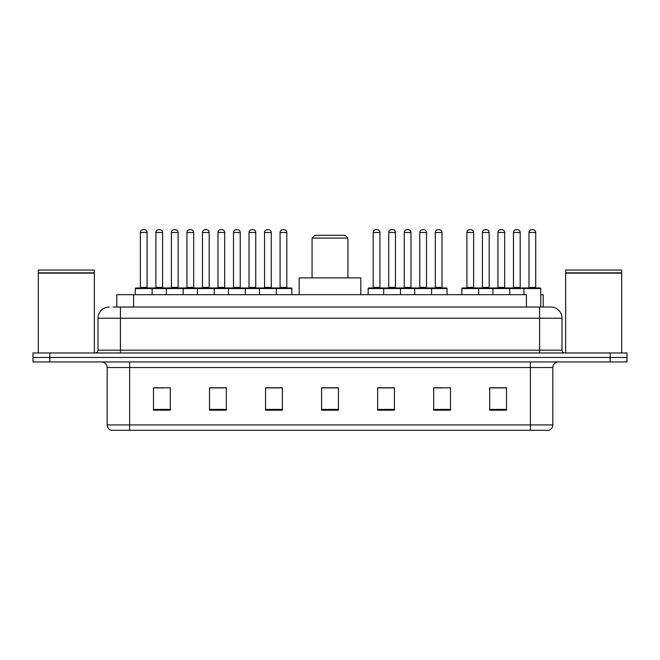 <?xml version="1.0" encoding="UTF-8"?>
<svg xmlns="http://www.w3.org/2000/svg" width="660" height="660" viewBox="0 0 660 660"><rect width="100%" height="100%" fill="white"/><g stroke="black" fill="none" stroke-linecap="round" stroke-linejoin="round"><path stroke-width="0.99" d="M113.14 307.024L120.417 307.024L113.14 307.024L116.787 307.024L116.787 294.698L526.399 294.698L526.399 307.024M540.755 294.698L543.213 294.698L543.213 307.024M109.213 307.024A11.204 11.204 0 0 0 98.002 318.236L98.002 350.171A2.805 2.805 0 0 1 95.205 352.976M561.998 318.236L120.417 318.236L120.417 307.024L550.786 307.024A11.204 11.204 0 0 1 561.998 318.236L561.998 350.171C562.163 351.879 563.095 352.811 564.795 352.976M49.813 352.976L33 352.976L33 357.456L49.813 357.456L33 357.456L33 361.944L49.813 361.944L49.813 357.456L610.187 357.456L49.813 357.456L49.813 352.976L610.187 352.976L610.187 357.456L627 357.456L610.187 357.456L610.187 361.944L49.813 361.944M610.187 361.944L627 361.944L627 352.976L610.187 352.976M550.621 307.024L546.86 307.024M552.808 424.924C552.651 427.614 551.306 429.404 548.773 430.303L530.392 430.303L530.392 424.924L552.808 424.924L552.808 367.546A5.602 5.602 0 0 1 558.409 361.944M530.392 430.303L111.226 430.303A5.602 5.602 0 0 1 107.192 424.924L107.192 367.546C106.862 364.138 104.998 362.274 101.59 361.944M506.517 410.19L506.517 387.775L489.704 387.775L489.704 410.19L506.517 410.19M450.483 410.19L450.483 387.775L433.669 387.775L433.669 410.19L450.483 410.19M394.441 410.19L394.441 387.775L377.635 387.775L377.635 410.19L394.441 410.19M170.296 410.19L170.296 387.775L153.483 387.775L153.483 410.19L170.296 410.19M226.33 410.19L226.33 387.775L209.517 387.775L209.517 410.19L226.33 410.19M282.364 410.19L282.364 387.775L265.559 387.775L265.559 410.19L282.364 410.19M338.407 410.19L338.407 387.775L321.593 387.775L321.593 410.19L338.407 410.19M520.195 430.303L129.607 430.303L129.607 424.924L530.392 424.924L530.392 367.546L107.192 367.546M434.453 387.89L442.86 387.89M489.704 387.89L505.51 387.89M497.104 387.89L489.984 387.89M279.229 387.89L272.11 387.89M209.517 387.89L225.547 387.89M217.14 387.89L210.02 387.89M155.05 387.89L163.457 387.89M387.89 387.89L380.77 387.89M338.407 387.89L321.593 387.89M282.364 387.89L265.559 387.89M394.441 387.89L377.635 387.89M38.321 273.125L94.363 273.125L38.321 273.125L38.321 352.976M94.363 273.125L94.363 352.976M94.083 272.844L38.602 272.844M94.363 272.563L94.363 270.039L38.321 270.039L38.321 272.563M312.064 238.095L347.935 238.095L345.13 235.298L314.87 235.298L312.064 238.095L312.064 277.885M347.935 238.095L347.935 277.885M360.822 294.698L360.822 277.885L299.178 277.885L299.178 294.698M565.636 273.125L621.679 273.125L565.636 273.125L565.636 352.976M621.679 273.125L621.679 352.976M621.398 272.844L565.917 272.844M621.679 272.563L621.679 270.039L565.636 270.039L565.636 272.563M275.591 287.974L291.274 287.974A0.561 0.561 0 0 1 291.835 288.536L135.325 288.536A0.561 0.561 0 0 1 135.886 287.974L151.577 287.974A0.561 0.561 0 0 1 152.138 288.536L152.138 294.698M147.089 287.413A0.561 0.561 0 0 0 147.65 287.974L139.804 287.974A0.561 0.561 0 0 0 140.365 287.413L147.089 287.413L147.089 232.493A2.805 2.805 0 0 0 144.292 229.697L143.17 229.697A2.805 2.805 0 0 0 140.365 232.493L140.365 287.413M135.325 288.536L135.325 294.698M166.369 294.698L166.369 288.536A0.561 0.561 0 0 1 166.93 287.974L182.622 287.974L166.93 287.974M183.183 294.698L183.183 288.536A0.561 0.561 0 0 0 182.622 287.974M178.134 287.413A0.561 0.561 0 0 0 178.695 287.974L170.849 287.974A0.561 0.561 0 0 0 171.41 287.413L178.134 287.413L178.134 232.493A2.805 2.805 0 0 0 175.337 229.697L174.215 229.697A2.805 2.805 0 0 0 171.41 232.493L171.41 287.413M197.414 294.698L197.414 288.536A0.561 0.561 0 0 1 197.975 287.974L213.667 287.974L197.975 287.974M214.228 294.698L214.228 288.536A0.561 0.561 0 0 0 213.667 287.974M209.179 287.413A0.561 0.561 0 0 0 209.74 287.974L201.894 287.974A0.561 0.561 0 0 0 202.455 287.413L209.179 287.413L209.179 232.493A2.805 2.805 0 0 0 206.382 229.697L205.26 229.697A2.805 2.805 0 0 0 202.455 232.493L202.455 287.413M228.459 294.698L228.459 288.536A0.561 0.561 0 0 1 229.02 287.974L244.712 287.974L229.02 287.974M245.273 294.698L245.273 288.536A0.561 0.561 0 0 0 244.712 287.974M240.224 287.413A0.561 0.561 0 0 0 240.785 287.974L232.939 287.974A0.561 0.561 0 0 0 233.5 287.413L240.224 287.413L240.224 232.493A2.805 2.805 0 0 0 237.427 229.697L236.305 229.697A2.805 2.805 0 0 0 233.5 232.493L233.5 287.413M259.504 294.698L259.504 288.536A0.561 0.561 0 0 1 260.065 287.974L275.756 287.974L260.065 287.974M276.317 294.698L276.317 288.536A0.561 0.561 0 0 0 275.756 287.974M271.276 287.413A0.561 0.561 0 0 0 271.829 287.974L263.983 287.974A0.561 0.561 0 0 0 264.545 287.413L271.276 287.413L271.276 232.493A2.805 2.805 0 0 0 268.471 229.697L267.349 229.697A2.805 2.805 0 0 0 264.545 232.493L264.545 287.413M430.815 287.974L446.507 287.974A0.561 0.561 0 0 1 447.059 288.536L383.683 288.536A0.561 0.561 0 0 1 384.244 287.974L399.935 287.974L384.244 287.974M400.496 294.698L400.496 288.536A0.561 0.561 0 0 0 399.935 287.974M395.455 287.413A0.561 0.561 0 0 0 396.016 287.974L388.171 287.974A0.561 0.561 0 0 0 388.724 287.413L395.455 287.413L395.455 232.493A2.805 2.805 0 0 0 392.65 229.697L391.528 229.697A2.805 2.805 0 0 0 388.724 232.493L388.724 287.413M384.409 287.974L368.725 287.974A0.561 0.561 0 0 0 368.164 288.536L383.683 288.536L383.683 294.698M414.727 294.698L414.727 288.536A0.561 0.561 0 0 1 415.288 287.974L430.98 287.974L415.288 287.974M431.541 294.698L431.541 288.536A0.561 0.561 0 0 0 430.98 287.974M426.5 287.413A0.561 0.561 0 0 0 427.061 287.974L419.215 287.974A0.561 0.561 0 0 0 419.776 287.413L426.5 287.413L426.5 232.493A2.805 2.805 0 0 0 423.695 229.697L422.573 229.697A2.805 2.805 0 0 0 419.776 232.493L419.776 287.413M523.949 294.698L523.949 288.536A0.561 0.561 0 0 1 524.51 287.974L540.193 287.974A0.561 0.561 0 0 1 540.755 288.536L461.86 288.536A0.561 0.561 0 0 1 462.421 287.974L478.104 287.974L462.421 287.974M478.665 294.698L478.665 288.536A0.561 0.561 0 0 0 478.104 287.974M473.624 287.413A0.561 0.561 0 0 0 474.185 287.974L466.339 287.974A0.561 0.561 0 0 0 466.901 287.413L473.624 287.413L473.624 232.493A2.805 2.805 0 0 0 470.819 229.697L469.706 229.697A2.805 2.805 0 0 0 466.901 232.493L466.901 287.413M461.86 288.536L461.86 294.698M492.904 294.698L492.904 288.536A0.561 0.561 0 0 1 493.465 287.974L509.149 287.974L493.465 287.974M509.71 294.698L509.71 288.536A0.561 0.561 0 0 0 509.149 287.974M504.669 287.413A0.561 0.561 0 0 0 505.23 287.974L497.384 287.974A0.561 0.561 0 0 0 497.945 287.413L504.669 287.413L504.669 232.493A2.805 2.805 0 0 0 501.864 229.697L500.75 229.697A2.805 2.805 0 0 0 497.945 232.493L497.945 287.413M540.193 287.974L524.51 287.974M535.714 287.413A0.561 0.561 0 0 0 536.275 287.974L528.429 287.974A0.561 0.561 0 0 0 528.99 287.413L535.714 287.413L535.714 232.493A2.805 2.805 0 0 0 532.909 229.697L531.795 229.697A2.805 2.805 0 0 0 528.99 232.493L528.99 287.413M540.755 288.536L540.755 307.024M167.095 287.974L151.404 287.974M155.892 232.493A2.805 2.805 0 0 1 158.689 229.697L159.811 229.697A2.805 2.805 0 0 1 162.616 232.493L155.892 232.493L155.892 287.413A0.561 0.561 0 0 1 155.331 287.974M162.616 232.493L162.616 287.413A0.561 0.561 0 0 0 163.177 287.974M198.14 287.974L182.449 287.974M186.937 232.493A2.805 2.805 0 0 1 189.733 229.697L190.856 229.697A2.805 2.805 0 0 1 193.66 232.493L186.937 232.493L186.937 287.413A0.561 0.561 0 0 1 186.376 287.974M193.66 232.493L193.66 287.413A0.561 0.561 0 0 0 194.221 287.974M229.185 287.974L213.493 287.974M217.982 232.493A2.805 2.805 0 0 1 220.786 229.697L221.9 229.697A2.805 2.805 0 0 1 224.705 232.493L217.982 232.493L217.982 287.413A0.561 0.561 0 0 1 217.421 287.974M224.705 232.493L224.705 287.413A0.561 0.561 0 0 0 225.266 287.974M260.23 287.974L244.547 287.974M249.026 232.493A2.805 2.805 0 0 1 251.831 229.697L252.945 229.697A2.805 2.805 0 0 1 255.75 232.493L249.026 232.493L249.026 287.413A0.561 0.561 0 0 1 248.465 287.974M255.75 232.493L255.75 287.413A0.561 0.561 0 0 0 256.311 287.974M280.071 232.493A2.805 2.805 0 0 1 282.876 229.697L283.99 229.697A2.805 2.805 0 0 1 286.795 232.493L280.071 232.493L280.071 287.413A0.561 0.561 0 0 1 279.51 287.974M286.795 232.493L286.795 287.413A0.561 0.561 0 0 0 287.356 287.974M291.835 288.536L291.835 294.698M373.205 232.493A2.805 2.805 0 0 1 376.01 229.697L377.124 229.697A2.805 2.805 0 0 1 379.929 232.493L373.205 232.493L373.205 287.413A0.561 0.561 0 0 1 372.644 287.974M379.929 232.493L379.929 287.413A0.561 0.561 0 0 0 380.49 287.974M368.164 288.536L368.164 294.698M415.453 287.974L399.77 287.974M404.25 232.493A2.805 2.805 0 0 1 407.055 229.697L408.169 229.697A2.805 2.805 0 0 1 410.974 232.493L404.25 232.493L404.25 287.413A0.561 0.561 0 0 1 403.689 287.974M410.974 232.493L410.974 287.413A0.561 0.561 0 0 0 411.535 287.974M435.295 232.493A2.805 2.805 0 0 1 438.1 229.697L439.213 229.697A2.805 2.805 0 0 1 442.018 232.493L435.295 232.493L435.295 287.413A0.561 0.561 0 0 1 434.734 287.974M442.018 232.493L442.018 287.413A0.561 0.561 0 0 0 442.579 287.974M447.059 288.536L447.059 294.698M493.63 287.974L477.939 287.974M482.419 232.493A2.805 2.805 0 0 1 485.224 229.697L486.346 229.697A2.805 2.805 0 0 1 489.151 232.493L482.419 232.493L482.419 287.413A0.561 0.561 0 0 1 481.866 287.974M489.151 232.493L489.151 287.413A0.561 0.561 0 0 0 489.704 287.974M524.675 287.974L508.984 287.974M513.463 232.493A2.805 2.805 0 0 1 516.268 229.697L517.39 229.697A2.805 2.805 0 0 1 520.195 232.493L513.463 232.493L513.463 287.413A0.561 0.561 0 0 1 512.911 287.974M520.195 232.493L520.195 287.413A0.561 0.561 0 0 0 520.756 287.974M133.6 307.024L133.6 294.698M120.417 352.976L120.417 318.236L98.002 318.236M98.002 350.171L561.998 350.171M539.583 307.024L539.583 352.976M530.392 361.944L530.392 367.546L552.808 367.546M107.192 424.924L129.607 424.924L129.607 361.944M338.407 409.414L321.593 409.414M282.364 409.414L265.559 409.414M226.33 409.414L209.517 409.414M170.296 409.414L153.483 409.414M394.441 409.414L377.635 409.414M450.483 409.414L433.669 409.414M506.517 409.414L489.704 409.414M147.089 232.493L140.365 232.493M178.134 232.493L171.41 232.493M209.179 232.493L202.455 232.493M240.224 232.493L233.5 232.493M271.276 232.493L264.545 232.493M395.455 232.493L388.724 232.493M426.5 232.493L419.776 232.493M473.624 232.493L466.901 232.493M504.669 232.493L497.945 232.493M535.714 232.493L528.99 232.493M155.892 287.413L162.616 287.413M186.937 287.413L193.66 287.413M217.982 287.413L224.705 287.413M249.026 287.413L255.75 287.413M280.071 287.413L286.795 287.413M373.205 287.413L379.929 287.413M404.25 287.413L410.974 287.413M435.295 287.413L442.018 287.413M482.419 287.413L489.151 287.413M513.463 287.413L520.195 287.413"/></g></svg>
